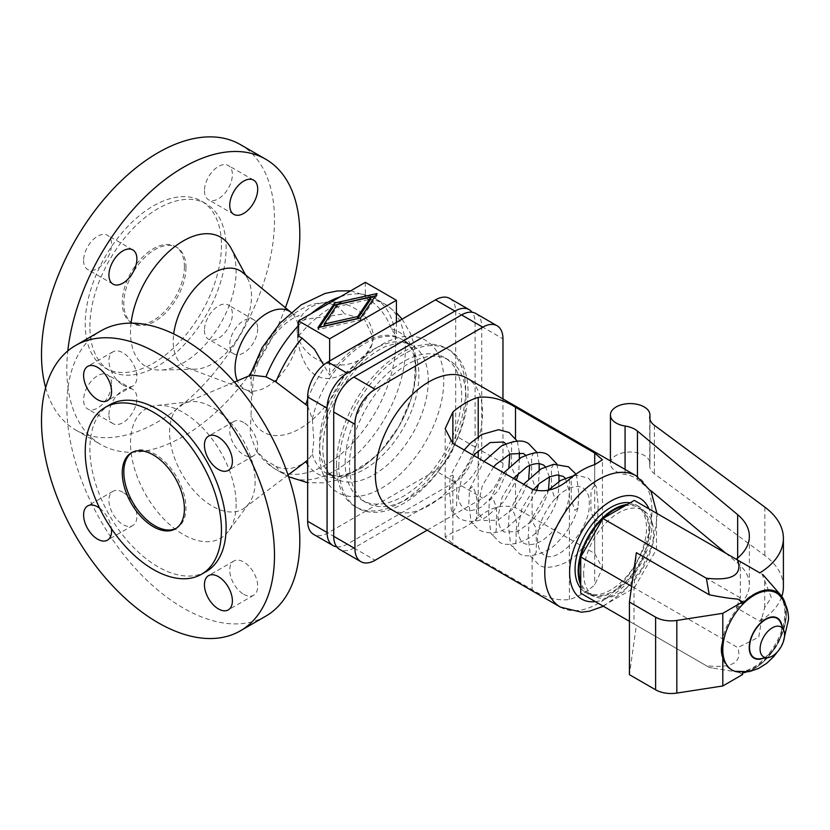 <?xml version="1.0" encoding="UTF-8"?>
<svg xmlns="http://www.w3.org/2000/svg" width="830" height="830" viewBox="0 0 830 830"><rect width="100%" height="100%" fill="white"/><g stroke="black" fill="none" stroke-linecap="round" stroke-linejoin="round"><path stroke-width="0.62" stroke-dasharray="4.15 3.11" d="M297.856 340.051C298.997 350.198 302.462 359.753 308.231 368.728C317.859 379.933 329.915 381.51 344.419 373.459A72.687 41.967 -60 0 1 294.463 431.444A72.687 41.967 -60 0 1 251.065 415.685L251.594 393.399L251.065 379.3A72.687 41.967 -60 0 1 294.463 313.429A72.687 41.967 -60 0 1 344.419 313.74C318.865 318.336 298.551 318.149 297.856 324.323L297.057 330.589L297.856 340.051A44.924 25.938 -60 0 1 246.624 390.069A44.924 25.938 -60 0 1 237.37 380.814M338.837 466.252A91.342 52.736 -60 0 1 378.698 374.33A91.342 52.736 -60 0 1 449.092 349.855A91.342 52.736 -60 0 1 468.006 391.667A91.342 52.736 -60 0 1 428.135 483.589A91.342 52.736 -60 0 1 357.751 508.064A91.342 52.736 -60 0 1 338.837 466.252M345.166 462.59A82.378 47.559 -60 0 1 381.126 379.684A82.378 47.559 -60 0 1 444.61 357.616A82.378 47.559 -60 0 1 461.667 395.329A82.378 47.559 -60 0 1 425.707 478.225A82.378 47.559 -60 0 1 362.233 500.303A82.378 47.559 -60 0 1 345.166 462.59M184.405 266.638A43.938 25.367 -60 0 1 165.222 310.856A43.938 25.367 -60 0 1 131.368 322.621A43.938 25.367 -60 0 1 122.269 302.514A43.938 25.367 -60 0 1 141.453 258.296A43.938 25.367 -60 0 1 175.306 246.531A43.938 25.367 -60 0 1 184.405 266.638M221.454 245.255A96.322 55.61 -60 0 1 179.405 342.188A96.322 55.61 -60 0 1 105.171 367.991A96.322 55.61 -60 0 1 85.22 323.897A96.322 55.61 -60 0 1 127.27 226.964A96.322 55.61 -60 0 1 201.503 201.151A96.322 55.61 -60 0 1 221.454 245.255M185.962 267.54A43.938 25.367 -60 0 1 166.778 311.748A43.938 25.367 -60 0 1 132.925 323.524A43.938 25.367 -60 0 1 123.826 303.407A43.938 25.367 -60 0 1 142.999 259.199A43.938 25.367 -60 0 1 176.863 247.423A43.938 25.367 -60 0 1 185.962 267.54M89.889 326.595A96.322 55.61 -60 0 1 131.929 229.651A96.322 55.61 -60 0 1 206.162 203.848A96.322 55.61 -60 0 1 226.113 247.942A96.322 55.61 -60 0 1 184.063 344.875A96.322 55.61 -60 0 1 109.84 370.688A96.322 55.61 -60 0 1 89.889 326.595M240.368 144.586A164.755 95.118 -60 0 1 274.491 220.002A164.755 95.118 -60 0 1 202.582 385.805A164.755 95.118 -60 0 1 75.623 429.95A164.755 95.118 -60 0 1 45.65 387.703M285.406 307.733A164.755 95.118 -60 0 1 100.938 444.569A164.755 95.118 -60 0 1 66.815 369.143A164.755 95.118 -60 0 1 67.821 350.914M230.958 248.066A74.69 43.119 -60 0 1 236.125 271.389A74.69 43.119 -60 0 1 160.532 370.056A74.69 43.119 -60 0 1 130.507 332.374A74.69 43.119 -60 0 1 131.067 323.129M242.568 272.468A55.361 31.965 -60 0 1 247.672 278.766A55.361 31.965 -60 0 1 251.511 296.051A55.361 31.965 -60 0 1 195.475 369.184A55.361 31.965 -60 0 1 187.466 367.908A55.361 31.965 -60 0 1 173.221 341.255A55.361 31.965 -60 0 1 173.698 333.919M251.065 379.3L249.654 376.353L251.023 375.046M307.639 460.225L305.824 461.532C295.501 469.033 285.53 470.631 275.892 466.336L265.963 460.453L256.387 450.887L250.048 433.841L251.065 415.685M344.419 373.459L361.683 360.884L372.079 344.315L373.023 337.416L364.453 319.322L344.419 313.74M298.572 336.088A98.853 57.073 -60 0 1 365.366 297.524L368.873 299.547C379.03 306.094 386.562 315.908 391.47 329.002L396.429 336.607A77.097 44.509 120 0 0 329.635 375.17L323.648 364.951M307.66 405.974L312.36 418.994L313.792 439.993L312.36 454.269L307.66 460.214M336.503 464.904A91.342 52.736 -60 0 1 376.374 372.981A91.342 52.736 -60 0 1 446.758 348.517A91.342 52.736 -60 0 1 465.672 390.328A91.342 52.736 -60 0 1 425.8 482.24A91.342 52.736 -60 0 1 355.416 506.715A91.342 52.736 -60 0 1 336.503 464.904M255.152 481.462A60.517 34.943 60 0 1 249.093 503.322A60.517 34.943 60 0 1 244.705 507.784A60.517 34.943 60 0 1 197.416 494.431A60.517 34.943 60 0 1 169.569 432.057A60.517 34.943 60 0 1 184.343 403.235A60.517 34.943 60 0 1 190.402 401.668A60.517 34.943 60 0 1 233.469 425.966A60.517 34.943 60 0 1 255.152 481.462M236.125 504.018A74.69 43.119 60 0 1 228.644 531.003A74.69 43.119 60 0 1 169.258 524.197A74.69 43.119 60 0 1 130.507 443.044A74.69 43.119 60 0 1 156.206 405.538A74.69 43.119 60 0 1 209.368 435.522A74.69 43.119 60 0 1 236.125 504.018M265.693 616.213A164.755 95.118 60 0 1 138.734 572.067A164.755 95.118 60 0 1 66.815 406.275A164.755 95.118 60 0 1 100.938 330.848M206.162 571.569A96.322 55.61 60 0 1 131.929 545.756A96.322 55.61 60 0 1 89.889 448.823A96.322 55.61 60 0 1 109.84 404.729M132.157 452.36A43.938 25.367 60 0 1 132.925 451.894A43.938 25.367 60 0 1 166.778 463.659A43.938 25.367 60 0 1 185.962 507.877A43.938 25.367 60 0 1 176.863 527.984A43.938 25.367 60 0 1 176.064 528.409M365.366 282.335L365.366 297.524M396.429 322.424L396.429 336.607M108.927 414.585A19.775 11.413 -60 0 1 117.559 394.686A19.775 11.413 -60 0 1 132.79 389.395A19.775 11.413 -60 0 1 136.888 398.442A19.775 11.413 -60 0 1 128.256 418.341A19.775 11.413 -60 0 1 113.025 423.642A19.775 11.413 -60 0 1 108.927 414.585M111.573 383.823A19.775 11.413 120 0 0 107.475 374.776A19.775 11.413 120 0 0 92.234 380.078A19.775 11.413 120 0 0 83.612 399.967A19.775 11.413 120 0 0 87.7 409.024A19.775 11.413 120 0 0 102.941 403.722A19.775 11.413 120 0 0 111.573 383.823M83.612 260.464A19.775 11.413 120 0 0 87.7 269.511A19.775 11.413 120 0 0 102.941 264.21A19.775 11.413 120 0 0 111.573 244.321A19.775 11.413 120 0 0 107.475 235.264A19.775 11.413 120 0 0 92.234 240.565A19.775 11.413 120 0 0 83.612 260.464M204.429 190.703A19.775 11.413 120 0 0 208.517 199.76A19.775 11.413 120 0 0 223.758 194.459A19.775 11.413 120 0 0 232.39 174.559A19.775 11.413 120 0 0 228.292 165.512A19.775 11.413 120 0 0 213.061 170.814A19.775 11.413 120 0 0 204.429 190.703M204.429 330.216A19.775 11.413 120 0 0 208.517 339.263A19.775 11.413 120 0 0 223.758 333.971A19.775 11.413 120 0 0 232.39 314.072A19.775 11.413 120 0 0 228.292 305.025A19.775 11.413 120 0 0 213.061 310.316A19.775 11.413 120 0 0 204.429 330.216M257.705 328.69A19.775 11.413 -60 0 1 249.073 348.59A19.775 11.413 -60 0 1 233.842 353.881A19.775 11.413 -60 0 1 229.744 344.834A19.775 11.413 -60 0 1 238.376 324.935A19.775 11.413 -60 0 1 253.607 319.643A19.775 11.413 -60 0 1 257.705 328.69M243.73 594.301A19.775 11.413 -120 0 0 253.607 595.286A19.775 11.413 -120 0 0 256.636 579.444A19.775 11.413 -120 0 0 243.73 562.014A19.775 11.413 -120 0 0 233.842 561.038A19.775 11.413 -120 0 0 230.813 576.881A19.775 11.413 -120 0 0 243.73 594.301M122.902 492.263A19.775 11.413 -120 0 0 113.025 491.287A19.775 11.413 -120 0 0 109.996 507.13A19.775 11.413 -120 0 0 122.902 524.55A19.775 11.413 -120 0 0 132.79 525.525A19.775 11.413 -120 0 0 135.819 509.682A19.775 11.413 -120 0 0 122.902 492.263M122.902 385.037A19.775 11.413 -120 0 0 132.79 386.023A19.775 11.413 -120 0 0 135.819 370.18A19.775 11.413 -120 0 0 122.902 352.75A19.775 11.413 -120 0 0 113.025 351.775A19.775 11.413 -120 0 0 109.996 367.617A19.775 11.413 -120 0 0 122.902 385.037M243.73 422.512A19.775 11.413 -120 0 0 233.842 421.526A19.775 11.413 -120 0 0 230.813 437.369A19.775 11.413 -120 0 0 243.73 454.799A19.775 11.413 -120 0 0 253.607 455.774A19.775 11.413 -120 0 0 256.636 439.931A19.775 11.413 -120 0 0 243.73 422.512M329.635 360.988L329.635 375.17M373.147 336.97A38.439 31.001 15.3 0 1 372.255 343.662A38.439 31.001 15.3 0 1 331.056 364.318A38.439 31.001 15.3 0 1 297.213 330.018A38.439 31.001 15.3 0 1 298.105 323.327A38.439 31.001 15.3 0 1 339.304 302.67A38.439 31.001 15.3 0 1 373.147 336.97M99.652 508.251A19.775 11.413 60 0 1 111.417 528.617M449.767 298.458A28.552 16.486 -60 0 1 455.68 311.53L455.68 435.823A28.552 16.486 -60 0 1 435.491 470.797L327.85 532.943A28.552 16.486 -60 0 1 313.574 534.354M336.71 546.804A28.552 16.486 120 0 0 347.272 544.148L454.913 482.002A28.552 16.486 120 0 0 475.102 447.028L475.102 322.735A28.552 16.486 120 0 0 472.114 312.267M324.167 326.024L337.25 306.633L370.834 299.08M337.25 304.662L337.25 306.633M319.56 327.269L317.983 329.593L360.469 320.038L377.017 295.511L375.44 295.864M317.983 327.622L317.983 329.593M360.469 318.066L360.469 320.038M377.017 293.54L377.017 295.511M465.983 397.819A82.378 47.559 120 0 0 448.926 360.116A82.378 47.559 120 0 0 385.442 382.184A82.378 47.559 120 0 0 349.492 465.08A82.378 47.559 120 0 0 366.549 502.793A82.378 47.559 120 0 0 430.033 480.726A82.378 47.559 120 0 0 465.983 397.819M475.839 313.501A28.552 16.486 -60 0 1 481.753 326.574L481.753 450.866A28.552 16.486 -60 0 1 461.553 485.841L353.922 547.987A28.552 16.486 -60 0 1 339.636 549.398M427.18 530.183L482.77 498.093A28.552 16.486 120 0 0 502.97 463.119L502.97 398.919M391.065 509.34A75.789 43.751 120 0 0 449.466 489.036A75.789 43.751 120 0 0 482.541 412.759A75.789 43.751 120 0 0 466.844 378.065M478.215 517.64A75.789 43.751 -60 0 1 452.879 532.269L445.16 537.114L452.879 543.889L532.103 589.622C544.791 597.621 557.21 600.92 569.38 599.53A75.789 43.751 120 0 0 594.716 584.901L602.435 568.218L594.716 553.475L515.492 507.742C502.814 503.872 490.385 507.182 478.215 517.64L478.215 458.067M580.73 588.335A50.526 29.175 120 0 0 585.524 592.433A50.526 29.175 120 0 0 624.461 578.904A50.526 29.175 120 0 0 646.508 528.056A50.526 29.175 120 0 0 636.05 504.92A50.526 29.175 120 0 0 630.095 502.824M580.73 584.963A50.526 29.175 120 0 0 588.626 594.228A50.526 29.175 120 0 0 627.563 580.689A50.526 29.175 120 0 0 649.62 529.851A50.526 29.175 120 0 0 639.152 506.715A50.526 29.175 120 0 0 627.179 504.505M624.917 505.812A49.427 28.531 -60 0 1 638.602 507.67A49.427 28.531 -60 0 1 648.842 530.297A49.427 28.531 -60 0 1 627.262 580.035A49.427 28.531 -60 0 1 589.176 593.274A49.427 28.531 -60 0 1 580.73 582.359M594.716 484.699L596.251 486.39L598.171 505.719L597.548 520.202L594.716 521.811L591.033 511.353L590.836 501.009L591.033 490.893L594.716 484.699L594.716 464.655L594.716 584.901M518.574 473.619L515.492 476.078L511.405 466.782L511.664 442.587L515.492 438.966L517.121 440.813M517.287 441.124L519.321 452.163M519.383 458.565L518.771 472.841M578.79 494.058L577.991 507.929L574.91 510.377L571.227 499.919L571.227 479.46L574.91 473.266L576.539 475.123L578.79 494.058M558.995 481.431L558.185 496.496L555.104 498.944L551.421 488.486L551.421 468.027L555.104 461.833L556.733 463.69M556.899 463.991L558.932 475.04M539.189 469.998L538.577 484.274M538.38 485.052L535.298 487.511L531.615 477.053L531.615 456.593L535.298 450.4L536.927 452.246M537.093 452.558L539.127 463.596M536.367 541.399L535.931 528.129L532.103 520.846L529.021 523.294L528.222 537.166L530.474 556.1L532.103 557.957L536.201 552.531L536.367 541.399M452.879 512.224L456.573 506.02L456.77 495.904L456.573 485.56L452.879 475.113L450.057 476.721L449.424 491.204L451.354 510.523L452.879 512.224L452.879 543.889M516.177 530.214C517.329 523.315 516.032 516.385 512.297 509.413L509.226 511.861L508.417 525.722L510.678 544.667L512.297 546.524C517.713 546.43 515.648 535.879 516.177 530.214M496.371 518.781C497.523 511.882 496.226 504.951 492.491 497.979L489.42 500.428L488.611 514.289L490.872 533.234L492.491 535.091C497.907 534.997 495.842 524.446 496.371 518.781M476.576 507.348C477.717 500.449 476.42 493.518 472.685 486.546L469.614 488.995L468.805 502.856L471.067 521.8L472.685 523.657C478.101 523.554 476.036 513.013 476.576 507.348M583.666 573.374A49.427 28.531 120 0 0 593.896 596.002A49.427 28.531 120 0 0 631.983 582.764A49.427 28.531 120 0 0 653.563 533.026A49.427 28.531 120 0 0 643.323 510.398A49.427 28.531 120 0 0 605.236 523.637A49.427 28.531 120 0 0 583.666 573.374M634.307 500.397L656.499 513.21L656.499 549.45L634.307 587.889L602.922 606.004L580.73 593.191M725.866 553.257L737.652 563.093A65.902 38.045 180 0 1 749.365 584.745A65.902 38.045 180 0 1 736.127 607.612L759.855 621.307L762.106 617.105L758.755 637.16L737.735 647.608L634.307 587.889M762.106 617.105L764.71 607.498L771.34 597.631L762.106 574.173L736.127 559.181L740.35 561.62L740.35 597.859L736.127 607.612M785.471 604.448A45.536 26.29 -60 0 1 746.419 672.082M780.978 595.349A45.546 26.301 120 0 1 779.349 640.231A45.546 26.301 120 0 1 742.57 672.881L712.42 668.036L709.287 667.413L706.351 665.722C732.112 668.513 742.58 662.475 737.735 647.608M742.58 603.535A45.546 26.301 120 0 0 742.57 603.545L737.683 599.073M738.565 671.999A44.447 25.657 120 0 0 785.657 613.349A44.447 25.657 120 0 0 781.476 597.683M784.879 612.665A44.737 25.823 120 0 0 778.633 594.488A44.737 25.823 120 0 0 743.307 601.999A44.737 25.823 120 0 0 721.612 649.195A44.737 25.823 120 0 0 734.374 671.138A44.737 25.823 120 0 0 767.449 655.368A44.737 25.823 120 0 0 784.879 612.665M759.896 658.761A22.763 13.135 120 0 0 781.746 628.798A22.763 13.135 120 0 0 780.677 622.77M762.106 574.173L762.863 574.619M759.855 621.307A87.866 50.734 0 0 0 781.798 596.376M783.396 586.737A87.866 50.734 0 0 0 764.835 555.55L654.372 473.743A21.964 12.678 180 0 1 649.724 465.941A21.964 12.678 180 0 1 649.849 464.613A19.775 11.413 0 0 0 649.952 463.42A19.775 11.413 0 0 0 630.188 452.008A19.775 11.413 0 0 0 610.413 463.42A19.775 11.413 0 0 0 625.073 474.449A21.964 12.678 180 0 1 637.45 479.481L650.481 490.354M764.71 607.498L764.71 580.108M709.245 667.393L636.361 625.312L629.42 674.676M742.58 674.541L737.683 671.719M636.361 625.312L633.996 623.952L633.996 587.713L636.361 552.676M633.996 623.952L629.42 621.307M706.351 665.722L602.922 606.004M633.996 587.713L631.63 586.343M740.35 597.859L656.499 549.45M656.499 513.21L740.35 561.62M187.466 367.908L246.624 390.069C246.271 389.239 252.372 393.264 253.243 395.402C252.351 396.45 252.341 391.21 253.212 379.704C254.914 369.672 258.97 359.1 265.372 347.978C271.493 337.862 278.154 329.78 285.375 323.731C290.054 319.965 293.768 317.568 296.538 316.541L299.267 315.68C297.015 316.002 290.49 312.754 291.34 312.62L291.112 312.433A44.924 25.938 -60 0 1 291.34 312.62A44.924 25.938 -60 0 1 297.856 324.323M298.572 325.453A98.853 57.073 -60 0 1 311.105 313.657M340.404 296.746A98.853 57.073 -60 0 1 375.181 298.51A98.853 57.073 -60 0 1 375.181 412.655A98.853 57.073 -60 0 1 276.328 469.728A98.853 57.073 -60 0 1 265.963 460.453M368.873 299.547A98.853 57.073 -60 0 1 384.902 304.122A98.853 57.073 -60 0 1 384.902 418.268A98.853 57.073 -60 0 1 286.049 475.341A98.853 57.073 -60 0 1 275.892 466.336M428.27 380.534A76.889 44.395 -60 0 1 373.905 474.698A76.889 44.395 -60 0 1 335.465 478.505A76.889 44.395 -60 0 1 319.54 443.303A76.889 44.395 -60 0 1 353.103 365.937A76.889 44.395 -60 0 1 412.344 345.332A76.889 44.395 -60 0 1 428.27 380.534M312.36 418.994A76.889 44.395 -60 0 1 402.975 339.927A76.889 44.395 -60 0 1 418.901 375.119A76.889 44.395 -60 0 1 385.338 452.495A76.889 44.395 -60 0 1 326.097 473.09A76.889 44.395 -60 0 1 312.36 454.269M381.675 344.658A87.866 50.734 -60 0 1 443.801 380.534A87.866 50.734 -60 0 1 381.675 488.144A87.866 50.734 -60 0 1 319.54 452.277A87.866 50.734 -60 0 1 381.675 344.658M391.47 329.002A81.765 47.206 -60 0 1 396.771 430.044A81.765 47.206 -60 0 1 307.66 464.572M307.66 399.209A81.765 47.206 -60 0 1 324.686 367.565M347.272 544.148L327.85 532.943M454.913 482.002L435.491 470.797M475.102 447.028L455.68 435.823M475.102 322.735L455.68 311.53M353.922 547.987L375.139 560.24M481.753 326.574L502.97 338.827M461.553 485.841L482.77 498.093M481.753 450.866L502.97 463.119M560.468 607.135A75.789 43.751 120 0 0 618.869 586.831A75.789 43.751 120 0 0 651.944 510.564A75.789 43.751 120 0 0 636.247 475.87M595.38 601.646A58.214 33.605 120 0 0 651.944 524.913A58.214 33.605 120 0 0 648.956 508.852M594.716 521.811L594.716 553.475M515.492 438.292L515.492 438.966M515.492 476.078L515.492 507.742M532.103 557.957L532.103 589.622M569.38 479.273L569.38 599.53M532.103 489.181L532.103 520.846M452.879 532.269L452.879 475.113M478.215 436.715L478.215 450.856M737.652 557.967L737.652 563.093M762.936 658.356A23.219 13.405 120 0 0 765.644 657.049A23.219 13.405 120 0 0 782.067 628.611A23.219 13.405 120 0 0 781.839 625.613M764.835 507.12L764.835 555.55M654.372 425.313L654.372 473.743M649.849 418.839L649.849 464.613M625.073 469.417L625.073 474.449M637.45 476.596L637.45 479.481M131.368 322.621L132.925 323.524M201.503 201.151L206.162 203.848M247.672 278.766L245.607 274.969M249.654 376.353L249.913 375.513M350.696 290.801L375.181 298.51L384.902 304.122L396.429 312.827M288.601 476.731L276.328 469.728C268.214 464.976 261.564 458.7 256.387 450.887M326.097 473.09L335.465 478.505L329.603 473.245C325.267 467.778 322.984 459.291 322.756 447.795C323.845 419.347 335.559 392.455 357.906 367.119C366.974 357.626 376.073 350.81 385.224 346.691L397.414 342.998C403.837 342.282 408.817 343.06 412.344 345.332L402.975 339.927C414.139 348.704 412.832 352.843 415.332 363.768L414.035 386.977C411.358 400.703 406.046 414.315 398.12 427.813C390.536 440.481 381.769 451.095 371.799 459.633L352.812 471.917C342.126 475.217 339.117 478.339 326.097 473.09M446.758 348.517L449.092 349.855M249.093 503.322L228.644 531.003M132.925 451.894L131.368 452.786M288.031 475.04L244.705 507.784M402.104 319.145L410.477 333.401L414.45 345.508L416.162 374.672L411.389 398.099L398.908 426.506L380.773 451.188L362.554 467.3L336.783 480.197L324.229 482.853L307.66 482.718M132.79 389.395L107.475 374.776M113.025 284.13L87.7 269.511M233.842 214.379L208.517 199.76M233.842 353.881L208.517 339.263M253.607 595.286L228.292 609.905M113.025 491.287L87.7 505.906M132.79 386.023L107.475 400.641M233.842 421.526L208.517 436.144M372.255 343.662L372.079 344.315M448.926 360.116L444.61 357.616M603.389 606.274L624.222 591.095L641.445 569.204L652.971 543.629L657.09 517.744L656.966 513.48M588.626 594.228L585.524 592.433M602.435 568.218L602.435 459.81M566.153 489.939C551.286 497.876 537.041 522.558 537.591 539.407C538.234 552.147 542.768 554.15 544.013 554.917C556.546 565.272 590.991 529.727 589.227 503.25C589.705 496.641 587.567 491.474 582.805 487.739L579.029 486.505C572.275 486.079 566.548 489.638 566.153 489.939M445.16 537.114L445.16 428.695M451.354 510.523L459.312 518.688C469.396 522.91 478.599 522.184 486.94 516.499L504.038 501.413L516.385 480.103M533.285 489.793L521.946 508.624L517.785 527.973C518.428 540.714 522.962 542.716 524.218 543.484C532.414 546.545 541.575 542.882 551.701 532.497C562.968 519.725 568.872 506.165 569.422 491.817L565.251 478.111M576.539 475.123L575.947 474.127M549.439 476.918L545.445 466.678M536.45 490.862L524.062 512.567L506.746 527.932C498.405 533.617 489.202 534.344 479.107 530.121L471.067 521.8M593.896 596.002L589.176 593.274M749.365 584.745L749.365 536.315M777.803 651.426L783.271 641.953M712.42 668.036L709.287 667.413M649.724 465.941L649.724 417.511M649.952 463.42L649.952 419.337M610.413 463.42L610.413 460.961M509.226 511.861L523.595 484.274M105.171 367.991L109.84 370.688M113.025 423.642L87.7 409.024M113.025 351.775L87.7 366.393M253.607 319.643L228.292 305.025M464.188 449.974L450.057 476.721M509.828 454.052L505.833 443.811M253.607 180.131L228.292 165.512M530.474 556.1L538.525 564.431C545.186 571.559 569.276 564.151 577.13 553.859C586.675 544.439 593.481 533.223 597.548 520.202M639.152 506.715L636.05 504.92M253.607 455.774L228.292 470.392M176.863 527.984L175.306 528.886M233.842 561.038L208.517 575.657M75.623 429.95L100.938 444.569M175.306 246.531L176.863 247.423M366.549 502.793L362.233 500.303M195.475 369.184L160.532 370.056M132.79 525.525L107.475 540.143M643.323 510.398L638.602 507.67M190.402 401.668L156.206 405.538M132.79 249.882L107.475 235.264M298.105 323.327L297.648 324.987M469.614 488.995L483.994 461.407M234.361 382.08L184.343 403.235M355.416 506.715L357.751 508.064M577.991 507.929C573.997 521.271 567.108 532.767 557.324 542.426C549.47 552.718 525.38 560.125 518.719 552.998L510.678 544.667M473.826 455.535L462.518 474.345L458.378 493.663C457.89 500.272 460.038 505.449 464.8 509.174C465.972 509.796 469.873 512.878 481.442 506.985L498.519 490.457L508.904 467.103M493.632 466.968L482.323 485.778L478.184 505.096C477.696 511.716 479.844 516.883 484.606 520.618L498.021 520.057L512.089 509.63L521.354 497.087L527.289 483.786L528.7 478.537M548.505 489.97L547.095 495.22L541.16 508.531L531.895 521.064L517.827 531.49L504.412 532.051C503.156 531.283 498.623 529.27 497.99 516.53L502.129 497.222L513.438 478.402M558.185 496.496C554.191 509.828 547.302 521.333 537.518 530.982C529.664 541.274 505.574 548.692 498.913 541.554L490.872 533.234M489.42 500.428L503.8 472.841M529.633 465.485L525.639 455.245M573.862 475.663L577.919 475.424L588.294 478.225L596.251 486.39M529.021 523.294L548.08 490.406"/><path stroke-width="1.25" d="M45.65 387.703A164.755 95.118 -60 0 1 41.5 354.524A164.755 95.118 -60 0 1 113.419 188.721A164.755 95.118 -60 0 1 240.368 144.586L265.693 159.204A164.755 95.118 -60 0 1 299.817 234.62A164.755 95.118 -60 0 1 285.406 307.733M67.821 350.914A164.755 95.118 -60 0 1 145.904 196.088A164.755 95.118 -60 0 1 265.693 159.204M131.067 323.129A74.69 43.119 -60 0 1 175.441 246.137A74.69 43.119 -60 0 1 230.958 248.066L245.607 274.969M173.698 333.919A55.361 31.965 -60 0 1 202.064 280.997A55.361 31.965 -60 0 1 242.568 272.468L291.112 312.433A44.924 25.938 -60 0 0 255.931 321.947A44.924 25.938 -60 0 0 235.066 368.437A44.924 25.938 -60 0 0 237.37 380.814M234.361 382.08L251.023 375.046L265.963 376.82L275.892 381.925L307.66 405.974M323.648 364.951L314.477 349.233L302.079 338.111L298.572 336.088L298.572 320.899L329.635 338.827L329.635 360.988M274.491 555.405A164.755 95.118 60 0 1 240.368 630.831A164.755 95.118 60 0 1 113.419 586.686A164.755 95.118 60 0 1 41.5 420.883A164.755 95.118 60 0 1 75.623 345.467A164.755 95.118 60 0 1 202.582 389.602A164.755 95.118 60 0 1 274.491 555.405M75.623 345.467L100.938 330.848A164.755 95.118 60 0 1 227.897 374.984A164.755 95.118 60 0 1 299.817 540.787A164.755 95.118 60 0 1 265.693 616.213L240.368 630.831M85.22 451.51A96.322 55.61 60 0 1 105.171 407.416A96.322 55.61 60 0 1 179.405 433.219A96.322 55.61 60 0 1 221.454 530.163A96.322 55.61 60 0 1 201.503 574.256A96.322 55.61 60 0 1 127.27 548.454A96.322 55.61 60 0 1 85.22 451.51M105.171 407.416L109.84 404.729A96.322 55.61 60 0 1 184.063 430.531A96.322 55.61 60 0 1 226.113 527.475A96.322 55.61 60 0 1 206.162 571.569L201.503 574.256M122.269 472.903A43.938 25.367 60 0 1 131.368 452.786A43.938 25.367 60 0 1 165.222 464.561A43.938 25.367 60 0 1 184.405 508.769A43.938 25.367 60 0 1 175.306 528.886A43.938 25.367 60 0 1 141.453 517.111A43.938 25.367 60 0 1 122.269 472.903M176.064 528.409A43.938 25.367 60 0 1 142.501 515.679A43.938 25.367 60 0 1 123.826 472A43.938 25.367 60 0 1 132.157 452.36M307.66 460.214L288.031 475.04M329.635 338.827L396.429 300.273L365.366 282.335L298.572 320.899M396.429 300.273L396.429 322.424M136.888 258.939A19.775 11.413 -60 0 1 128.256 278.828A19.775 11.413 -60 0 1 113.025 284.13A19.775 11.413 -60 0 1 108.927 275.072A19.775 11.413 -60 0 1 117.559 255.184A19.775 11.413 -60 0 1 132.79 249.882A19.775 11.413 -60 0 1 136.888 258.939M257.705 189.178A19.775 11.413 -60 0 1 249.073 209.077A19.775 11.413 -60 0 1 233.842 214.379A19.775 11.413 -60 0 1 229.744 205.321A19.775 11.413 -60 0 1 238.376 185.422A19.775 11.413 -60 0 1 253.607 180.131A19.775 11.413 -60 0 1 257.705 189.178M218.404 576.632A19.775 11.413 60 0 1 231.321 594.062A19.775 11.413 60 0 1 228.292 609.905A19.775 11.413 60 0 1 218.404 608.919A19.775 11.413 60 0 1 205.487 591.5A19.775 11.413 60 0 1 208.517 575.657A19.775 11.413 60 0 1 218.404 576.632M111.417 528.617A19.775 11.413 60 0 1 107.475 540.143A19.775 11.413 60 0 1 97.587 539.168A19.775 11.413 60 0 1 84.67 521.748A19.775 11.413 60 0 1 87.7 505.906A19.775 11.413 60 0 1 97.587 506.881A19.775 11.413 60 0 1 99.652 508.251M97.587 367.368A19.775 11.413 60 0 1 110.504 384.798A19.775 11.413 60 0 1 107.475 400.641A19.775 11.413 60 0 1 97.587 399.655A19.775 11.413 60 0 1 84.67 382.236A19.775 11.413 60 0 1 87.7 366.393A19.775 11.413 60 0 1 97.587 367.368M218.404 469.407A19.775 11.413 60 0 1 205.487 451.987A19.775 11.413 60 0 1 208.517 436.144A19.775 11.413 60 0 1 218.404 437.13A19.775 11.413 60 0 1 231.321 454.55A19.775 11.413 60 0 1 228.292 470.392A19.775 11.413 60 0 1 218.404 469.407M324.167 324.053L357.751 316.5L370.834 297.109L337.25 304.662L324.167 324.053L324.167 326.024L357.751 318.471L357.751 316.5M332.996 545.559L313.574 534.354A28.552 16.486 -60 0 1 307.66 521.282L307.66 396.989A28.552 16.486 -60 0 1 327.85 362.015L435.491 299.869A28.552 16.486 -60 0 1 449.767 298.458L469.189 309.663A28.552 16.486 120 0 0 454.913 311.084L347.272 373.22A28.552 16.486 120 0 0 327.072 408.194L327.072 532.487A28.552 16.486 120 0 0 332.996 545.559A28.552 16.486 120 0 0 336.71 546.804M472.114 312.267A28.552 16.486 120 0 0 469.189 309.663M370.834 297.109L370.834 299.08L357.751 318.471M334.532 303.095L377.017 293.54L360.469 318.066L317.983 327.622L334.532 303.095L334.532 305.067L319.56 327.269M375.44 295.864L334.532 305.067M360.853 561.651L339.636 549.398A28.552 16.486 -60 0 1 333.722 536.325L333.722 412.033A28.552 16.486 -60 0 1 353.922 377.059L461.553 314.923A28.552 16.486 -60 0 1 475.839 313.501L497.056 325.754A28.552 16.486 120 0 0 482.77 327.165L375.139 389.312A28.552 16.486 120 0 0 354.939 424.286L354.939 548.578A28.552 16.486 120 0 0 360.853 561.651A28.552 16.486 120 0 0 375.139 560.24L427.18 530.183M502.97 398.919L502.97 338.827A28.552 16.486 120 0 0 497.056 325.754M656.966 513.48L651.083 491.453L636.247 475.87L466.844 378.065A75.789 43.751 120 0 0 408.443 398.369A75.789 43.751 120 0 0 375.368 474.646A75.789 43.751 120 0 0 391.065 509.34L560.468 607.135L581.457 612.198L589.238 611.254L603.389 606.274M630.095 502.824A50.526 29.175 120 0 0 593.658 522.361A50.526 29.175 120 0 0 575.055 569.307A50.526 29.175 120 0 0 580.73 588.335M627.179 504.505A50.526 29.175 120 0 0 578.168 571.102A50.526 29.175 120 0 0 580.73 584.963M580.73 582.359A49.427 28.531 -60 0 1 578.946 570.656A49.427 28.531 -60 0 1 624.917 505.812M594.716 453.035L602.435 459.81L594.716 464.655A75.789 43.751 120 0 0 569.38 479.273C557.21 489.742 544.791 493.041 532.103 489.181L452.879 443.448L445.16 428.695L452.879 412.022A75.789 43.751 -60 0 1 478.215 397.394C490.385 396.003 502.814 399.303 515.492 407.291L594.716 453.035L594.716 464.655M464.188 449.974L470.475 443.064L481.742 434.515L498.602 429.691L509.07 432.492L517.287 441.124M519.321 452.163L519.383 458.565M518.771 472.841L516.385 480.103M503.8 472.841L521.053 457.558C534.001 451.634 543.214 450.898 548.682 455.359L556.899 463.991M558.932 475.04L558.995 481.431M538.577 484.274L536.45 490.862M483.994 461.407L501.247 446.125C514.195 440.201 523.408 439.464 528.876 443.926L537.093 452.558M539.127 463.596L539.189 469.998M629.42 621.307L580.73 593.191L580.73 556.951L602.922 518.511L634.307 500.397L737.735 560.115C742.58 574.983 732.112 581.021 706.351 578.23L709.245 594.757C720.845 597.133 730.327 598.575 737.683 599.073L742.58 601.906L742.58 603.555A45.536 26.29 -60 0 1 780.989 595.359A45.536 26.29 -60 0 1 785.471 604.448M759.855 572.876A87.866 50.734 0 0 0 783.396 538.317A87.866 50.734 0 0 0 764.835 507.12L654.372 425.313A21.964 12.678 180 0 1 649.724 417.511A21.964 12.678 180 0 1 649.849 416.193A19.775 11.413 0 0 0 649.952 415A19.775 11.413 0 0 0 630.188 403.577A19.775 11.413 0 0 0 610.413 415A19.775 11.413 0 0 0 625.073 426.018A21.964 12.678 180 0 1 637.45 431.05L737.652 514.662A65.902 38.045 180 0 1 749.365 536.315A65.902 38.045 180 0 1 736.127 559.181M746.419 672.082A45.536 26.29 -60 0 1 742.58 672.891L742.58 674.541L722.795 685.964L722.795 657.744A45.536 26.29 -60 0 1 722.795 641.549L722.795 613.318L742.58 601.906M781.476 597.683A44.447 25.657 120 0 0 779.453 595.286A44.447 25.657 120 0 0 744.354 602.746A44.447 25.657 120 0 0 722.795 649.641A44.447 25.657 120 0 0 735.473 671.449A44.447 25.657 120 0 0 738.565 671.999M783.759 630.292L780.677 622.77A22.763 13.135 120 0 0 762.729 621.504A22.763 13.135 120 0 0 749.552 647.379A22.763 13.135 120 0 0 754.003 657.64A22.763 13.135 120 0 0 759.896 658.761L767.958 657.671A17.306 9.991 120 0 0 784.568 634.877A17.306 9.991 120 0 0 783.759 630.292A17.306 9.991 120 0 0 770.105 629.327A17.306 9.991 120 0 0 760.083 649.008A17.306 9.991 120 0 0 767.958 657.671M759.938 572.928L737.735 560.115M781.798 596.376A87.866 50.734 0 0 0 783.396 586.737L783.396 538.317M722.795 613.318L676.824 620.435A21.964 12.678 0 0 1 655.607 617.157L629.42 602.041L636.361 552.676L709.245 594.757M629.42 602.041L629.42 674.676L655.607 689.792A21.964 12.678 0 0 0 676.824 693.081L722.795 685.964M722.795 641.549L722.764 641.652C720.897 647.276 720.897 652.598 722.764 657.64L722.795 657.744M706.351 578.23L602.922 518.511M631.63 586.343L580.73 556.951M650.481 490.354L725.866 553.257M265.963 376.82A98.853 57.073 -60 0 1 298.572 325.453M311.105 313.657A98.853 57.073 -60 0 1 340.404 296.746M275.892 381.925A98.853 57.073 -60 0 1 302.079 338.111M307.66 464.572A81.765 47.206 -60 0 1 305.855 461.573M305.824 404.366A81.765 47.206 -60 0 1 307.66 399.209M347.272 373.22L327.85 362.015M327.072 408.194L307.66 396.989M327.072 532.487L307.66 521.282M454.913 311.084L435.491 299.869M333.722 536.325L354.939 548.578M333.722 412.033L354.939 424.286M353.922 377.059L375.139 389.312M461.553 314.923L482.77 327.165M636.247 475.87A75.789 43.751 120 0 0 577.846 496.174A75.789 43.751 120 0 0 544.771 572.441A75.789 43.751 120 0 0 560.468 607.135M648.956 508.852A58.214 33.605 120 0 0 602.933 506.549A58.214 33.605 120 0 0 569.619 572.441A58.214 33.605 120 0 0 595.38 601.646M515.492 407.291L515.492 438.292M452.879 412.022L452.879 443.448M478.215 397.394L478.215 436.715M478.215 450.856L478.215 458.067M737.652 514.662L737.652 557.967M762.863 574.619L780.989 595.359A45.546 26.301 120 0 0 780.968 595.338A45.546 26.301 120 0 0 742.58 603.535M781.839 625.613A23.219 13.405 120 0 0 764.285 619.979A23.219 13.405 120 0 0 749.231 647.566A23.219 13.405 120 0 0 762.936 658.356M649.849 416.193L649.849 418.839M676.824 620.435L676.824 693.081M655.607 617.157L655.607 689.792M625.073 426.018L625.073 469.417M637.45 431.05L637.45 476.596M722.764 641.652A45.546 26.301 120 0 0 722.764 657.64M249.913 375.513L262.135 347.666L280.063 323.098L301.041 304.921L324.945 293.498L337.156 290.977L350.696 290.801M396.429 312.827L402.104 319.145M307.66 482.718L288.601 476.731M565.251 478.111L562.999 476.306L556.972 474.988L549.522 476.887L539.645 483.319L533.285 489.793M575.947 474.127L568.488 466.792L553.652 464.292L541.233 468.774L523.595 484.274M548.505 489.97L549.439 476.918M545.445 466.678L543.193 464.873L539.427 463.638C532.663 463.213 526.946 466.771 526.542 467.062L513.438 478.402M735.017 671.314L749.116 671.667L758.371 668.555L766.526 663.429L773.581 656.769L777.803 651.426M783.271 641.953L788.5 619.647C788.739 610.237 785.45 601.854 778.633 594.488M649.952 419.337L649.952 415M610.413 460.961L610.413 415M508.904 467.103L509.828 454.052M505.833 443.811L503.582 442.006L490.167 442.556L476.098 452.993L473.826 455.535M493.632 466.968L495.904 464.427L509.962 453.989L523.388 453.439L525.639 455.245M528.7 478.537L529.633 465.485M548.08 490.406L560.665 480.425L573.862 475.663"/></g></svg>
